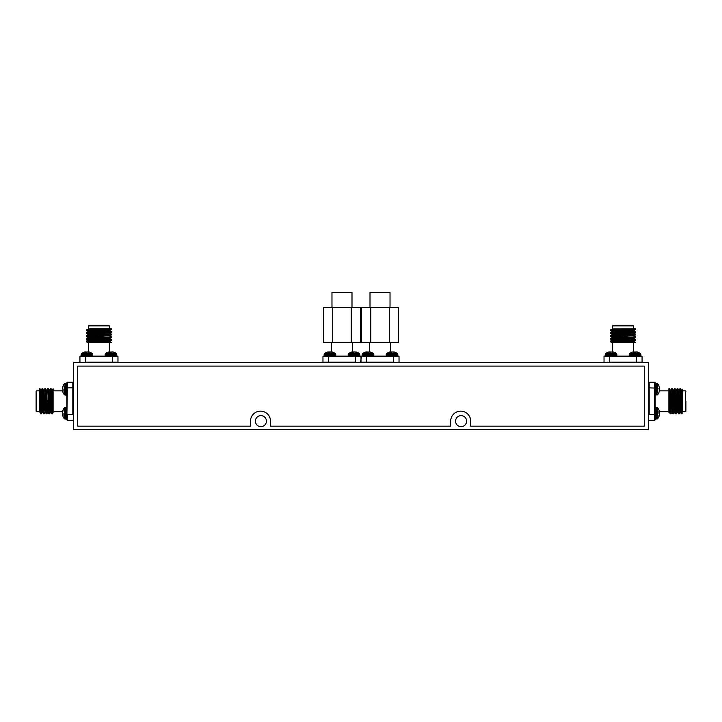<?xml version="1.0" encoding="UTF-8"?>
<svg xmlns="http://www.w3.org/2000/svg" width="722" height="722" viewBox="0 0 722 722"><rect width="100%" height="100%" fill="white"/><g stroke="black" fill="none" stroke-linecap="round" stroke-linejoin="round"><path stroke-width="1.08" d="M73.337 362.634L73.337 429.626L648.663 429.626L648.663 362.634L73.337 362.634M260.904 426.675A5.514 5.514 0 0 0 265.687 418.399A5.514 5.514 0 0 0 256.13 418.399A5.514 5.514 0 0 0 260.904 426.675M461.096 426.675A5.514 5.514 0 0 0 465.871 418.399A5.514 5.514 0 0 0 456.313 418.399A5.514 5.514 0 0 0 461.096 426.675M39.602 390.846L39.602 393.58L39.602 388.743L39.602 390.846L36.596 390.846L36.596 411.666L39.602 411.666L39.602 393.58L40.558 413.724L39.647 411.621M62.796 411.666L53.112 411.666L53.112 388.743L52.074 390.891L51.497 399.257M53.112 407.831L52.345 392.245L51.163 388.779L52.282 412.091L52.553 413.724L53.031 406.251M66.036 395.051L66.83 394.257L66.83 384.23L66.036 383.436L66.036 395.051L64.989 395.051L64.989 383.436L66.83 384.23L66.83 392.245M66.83 388.075L67.326 387.867L66.83 419.771L66.83 382.741L67.326 382.236L72.832 382.236L73.337 382.741L72.832 382.236L72.832 387.867L73.337 388.075M73.337 415.141L72.832 414.645L67.326 414.645L67.326 420.276L72.832 420.276L73.337 419.771M66.83 382.741L67.326 382.236L67.326 387.867L72.832 387.867L72.832 414.645M67.326 420.276L66.83 419.771L67.326 420.276M53.112 390.846L62.751 390.846M40.558 413.724L40.928 410.313M40.766 392.199L41.984 388.743L43.139 412.091L43.374 413.769L43.744 409.518M43.546 392.245L44.764 388.743L45.919 412.091L46.154 413.769L46.551 408.923M48.897 413.724L47.715 410.267L46.515 390.891L47.544 388.743L47.778 390.421L48.897 413.724L49.565 403.255M49.701 399.257L49.809 396.261M51.677 413.724L50.495 410.267L49.295 390.891L50.323 388.743L51.479 412.091L51.713 413.769L52.11 408.923M52.589 396.261L53.067 388.779M39.674 392.199L40.008 388.743L40.233 390.421L41.398 413.769L42.427 411.621M42.454 392.199L42.788 388.743L43.013 390.421L44.177 413.769L45.206 411.621M45.161 393.58L45.567 388.743L45.793 390.421L46.957 413.769L47.471 406.251M47.941 393.58L48.347 388.743L48.573 390.421L49.737 413.769L50.251 406.251M50.721 393.58L51.163 388.779M40.946 390.891L42.156 410.267L43.338 413.724M43.726 390.891L44.935 410.267L46.118 413.724M45.639 406.251L45.775 403.255M45.937 399.257L46.082 396.261M48.419 406.251L48.554 403.255M48.717 399.257L48.861 396.261M51.199 406.251L51.334 403.255M36.596 411.666L36.1 411.161L36.1 391.342L36.596 390.846M42.318 392.199L43.609 392.398L43.609 410.114L43.04 410.313M41.064 410.313L40.261 410.313M43.609 392.795L43.609 409.717L43.807 392.994M45.522 403.255L46.325 403.255M48.302 403.255L49.105 403.255M51.091 403.255L52.896 403.255M62.652 414.744A8.691 7.996 167.1 0 0 62.679 414.969A8.691 7.996 167.1 0 1 62.652 414.744L62.652 414.608A8.691 3.312 174.6 0 1 62.679 414.509A8.691 3.312 174.6 0 0 62.652 414.608L62.652 414.744M62.733 390.764A8.736 1.381 174.9 0 1 62.697 390.737A8.691 8.42 159.3 0 1 62.652 390.494L62.652 390.331A8.691 4.54 174.1 0 1 62.661 390.313L62.652 390.331M62.769 390.909A8.736 8.348 17.2 0 1 62.697 390.62L62.679 390.521A8.691 8.61 140.4 0 1 62.652 390.277L62.652 390.115A8.691 5.442 173.6 0 1 62.679 389.961L62.697 389.916A8.736 2.464 174.8 0 1 63.085 389.51L63.085 391.27A8.736 2.464 174.8 0 1 62.697 390.927A8.691 0.912 175 0 0 62.652 390.954L62.652 391.044A8.691 6.733 172.1 0 0 62.679 391.225L62.697 391.315A8.736 8.348 162.8 0 0 63.085 392.56L63.085 392.56M62.679 387.57L62.679 387.57A8.691 0.912 5 0 1 62.652 387.543L62.652 387.443A8.691 6.733 7.9 0 1 62.679 387.263L62.697 387.173A8.736 8.348 17.2 0 1 63.085 385.927L63.085 386.604A8.736 8.348 162.8 0 0 62.697 387.867L62.679 387.967A8.691 8.61 39.6 0 0 62.652 388.21L62.652 388.373A8.691 5.442 6.4 0 0 62.679 388.526L62.697 388.571A8.736 2.464 5.2 0 0 63.085 388.977M64.375 386.261L64.375 394.753A8.754 8.754 0 0 1 63.085 392.569M62.652 415.141A8.691 6.2 172.9 0 0 62.679 415.312L62.697 415.394A8.736 8.086 166.7 0 0 63.04 416.495A8.736 8.086 166.7 0 0 63.085 416.594A8.754 8.754 0 0 0 64.375 418.778L64.375 407.759A8.754 8.754 0 0 0 63.04 410.042A8.736 8.086 13.3 0 1 63.085 409.943L63.085 410.827A8.736 8.086 166.7 0 0 62.697 412.054L62.679 412.154A8.691 8.655 81.9 0 0 62.652 412.388L62.652 412.569A8.691 6.047 7 0 0 62.679 412.74L62.697 412.794A8.736 3.231 5.4 0 0 63.085 413.309L63.085 415.529A8.736 3.231 174.6 0 1 62.697 415.069L62.652 415.141M62.85 415.042A8.736 8.086 13.3 0 1 62.697 414.482L62.679 414.383A8.691 8.655 98.1 0 1 62.652 414.139L62.652 413.968A8.691 6.047 173 0 1 62.679 413.796L62.697 413.742A8.736 3.231 174.6 0 1 63.04 413.264M62.679 411.477L62.652 411.396A8.691 6.2 7.1 0 1 62.679 411.224L62.697 411.143A8.736 8.086 13.3 0 1 63.04 410.042M64.375 410.286L64.375 407.759L64.989 407.461L64.989 419.076L64.375 418.778L66.036 419.076L66.83 418.282M95.656 333.907L90.891 333.907M109.356 328.907L106.621 328.907L111.459 328.907L109.356 328.907L109.356 325.902L88.535 325.902L88.535 328.907L106.621 328.907L86.478 329.864L88.58 328.952M88.535 352.101L88.535 342.418L111.459 342.418L109.311 341.371L100.954 340.802M92.371 342.418L107.966 341.65L111.423 340.468L88.111 341.587L86.478 341.858L93.95 342.336M114.717 356.127L107.208 356.127M85.765 356.127L85.557 356.632L79.934 356.632L80.431 356.127L117.469 356.127L117.966 356.632L117.966 362.137L117.469 362.634L117.966 362.137L112.334 362.137L112.127 362.634M80.431 356.127L79.934 356.632L79.934 362.137L80.431 362.634M85.061 362.634L85.557 362.137L112.334 362.137L112.334 356.632L85.557 356.632L85.557 362.137M112.127 356.127L112.334 356.632L117.966 356.632L117.469 356.127M109.356 342.418L109.356 352.056M86.478 329.864L89.889 330.225M108.002 330.071L111.459 331.29L88.111 332.445L86.432 332.68L90.683 333.05M107.957 332.842L111.459 334.069L88.111 335.225L86.432 335.459L91.279 335.856M86.478 338.203L89.934 337.012L109.311 335.811L111.459 336.849L109.78 337.075L86.478 338.203L96.947 338.862M100.954 338.997L103.941 339.114M86.478 340.983L89.934 339.791L109.311 338.591L111.459 339.629L88.111 340.784L86.432 341.019L91.279 341.416M103.941 341.894L111.423 342.372M108.002 328.97L111.459 329.304L109.78 329.539L86.432 330.694L88.58 331.732M108.002 331.75L111.459 332.084L109.78 332.319L86.432 333.474L88.58 334.512M106.621 334.466L111.459 334.864L109.78 335.098L86.432 336.253L93.95 336.777M106.621 337.246L111.459 337.643L109.78 337.878L86.432 339.033L93.95 339.557M106.621 340.026L111.423 340.468M109.311 330.252L89.934 331.452L86.478 332.643M109.311 333.032L89.934 334.232L86.478 335.423M93.95 334.945L96.947 335.08M100.954 335.243L103.941 335.387M93.95 337.725L96.947 337.86M100.954 338.022L103.941 338.167M93.95 340.504L96.947 340.64M88.535 325.902L89.041 325.405L108.86 325.405L109.356 325.902M107.407 332.905L90.088 332.905L89.889 332.346M89.889 330.36L89.889 329.566M90.088 332.905L107.804 332.905L108.002 331.615M90.494 332.905L107.208 333.113M96.947 334.827L96.947 335.631M96.947 337.607L96.947 338.41M96.947 340.387L96.947 342.192M112.641 352.002L112.623 352.02A8.736 8.601 -118.9 0 0 112.542 352.002L112.442 351.984A8.691 2.004 95.1 0 1 112.524 351.957L112.632 351.957A8.691 7.373 99.5 0 1 112.659 351.957L112.758 351.957A8.691 6.733 97.9 0 1 112.948 351.984L113.029 352.002A8.736 8.348 107.2 0 1 114.275 352.381L113.598 352.381A8.736 8.348 -107.2 0 0 112.334 352.002L112.054 351.957A8.691 4.54 95.9 0 0 112.036 351.957M112.461 351.984L112.461 351.984A8.691 8.42 110.7 0 0 112.208 351.957A8.691 8.61 129.6 0 0 112 351.957L111.829 351.957A8.691 5.442 96.4 0 0 111.675 351.984L111.63 352.002A8.736 2.464 95.2 0 0 111.224 352.381L108.932 352.381A8.736 2.464 -95.2 0 1 109.275 352.002L109.284 351.984A8.691 0.912 -95 0 0 109.257 351.957L109.166 351.957A8.691 6.733 -97.9 0 0 108.977 351.984L108.887 352.002A8.736 8.348 -107.2 0 0 107.641 352.381L107.641 352.381A8.754 8.754 0 0 0 105.448 353.681L116.468 353.681A8.754 8.754 0 0 0 114.284 352.381M115.971 356.127L105.944 356.127L105.15 355.341L116.765 355.341L115.971 356.127M109.293 352.074A8.736 8.348 107.2 0 1 109.582 352.002L109.681 351.984A8.691 8.61 -129.6 0 1 109.924 351.957L110.087 351.957A8.691 5.442 -96.4 0 1 110.24 351.984L110.295 352.002A8.736 2.464 -95.2 0 1 110.692 352.381L111.224 352.381M91.947 356.127L81.929 356.127L81.135 355.341L92.741 355.341L91.947 356.127M85.07 351.957A8.691 6.2 -97.1 0 0 84.898 351.984L84.817 352.002A8.736 8.086 -103.3 0 0 83.716 352.345A8.736 8.086 -103.3 0 0 83.608 352.381A8.754 8.754 0 0 0 81.424 353.681L92.452 353.681A8.754 8.754 0 0 0 90.16 352.345A8.736 8.086 103.3 0 1 90.268 352.381L89.375 352.381A8.736 8.086 -103.3 0 0 88.147 352.002L88.057 351.984A8.691 8.655 171.9 0 0 87.813 351.957L87.633 351.957A8.691 6.047 97 0 0 87.461 351.984L87.407 352.002A8.736 3.231 95.4 0 0 86.893 352.381L84.673 352.381A8.736 3.231 -95.4 0 1 85.133 352.002L85.07 351.957M85.16 352.146A8.736 8.086 103.3 0 1 85.728 352.002L85.819 351.984A8.691 8.655 -171.9 0 1 86.062 351.957L86.243 351.957A8.691 6.047 -97 0 1 86.414 351.984L86.469 352.002A8.736 3.231 -95.4 0 1 86.938 352.345M88.716 352.146L88.806 351.957A8.691 6.2 97.1 0 1 88.977 351.984L89.059 352.002A8.736 8.086 103.3 0 1 90.16 352.345M85.458 351.957A8.691 7.996 -102.9 0 0 85.232 351.984A8.691 7.996 -102.9 0 1 85.458 351.957L85.593 351.957A8.691 3.312 -95.4 0 1 85.692 351.984A8.691 3.312 -95.4 0 0 85.593 351.957L85.458 351.957M619.756 333.907L614.991 333.907M612.689 328.952L635.568 328.907L612.22 329.665L610.541 329.9L613.998 330.225M612.644 352.101L612.644 342.418L633.465 342.418L633.465 352.056M630.721 340.026L635.568 340.432L632.066 341.65L611.769 342.418L635.559 342.418M608.041 356.127L609.873 356.127L609.666 356.632L604.034 356.632L604.531 356.127L641.569 356.127L642.066 356.632L642.066 362.137L641.569 362.634L642.066 362.137L636.443 362.137L636.235 362.634M604.531 356.127L604.034 356.632L604.034 362.137L604.531 362.634M609.16 362.634L609.666 362.137L636.443 362.137L636.443 356.632L609.666 356.632L609.666 362.137M636.235 356.127L636.443 356.632L642.066 356.632L641.569 356.127M632.111 330.071L635.568 331.29L612.22 332.445L610.541 332.68L614.783 333.05M632.057 332.842L635.568 334.069L612.22 335.225L610.541 335.459L615.379 335.856M610.577 338.203L614.034 337.012L633.42 335.811L635.568 336.849L633.889 337.075L610.577 338.203L621.046 338.862M625.053 338.997L628.05 339.114M610.577 340.983L614.034 339.791L633.42 338.591L635.568 339.629L612.22 340.784L610.541 341.019L615.379 341.416M628.05 341.894L635.568 342.418M632.111 328.97L635.568 329.304L633.889 329.539L610.541 330.694L612.689 331.732M632.111 331.75L635.568 332.084L633.889 332.319L610.541 333.474L612.689 334.512M630.721 334.466L635.568 334.864L633.889 335.098L610.541 336.253L618.059 336.777M630.721 337.246L635.568 337.643L633.889 337.878L610.541 339.033L618.059 339.557M635.522 340.468L612.22 341.587L610.577 341.858L618.059 342.336M633.42 330.252L614.034 331.452L610.577 332.643M633.42 333.032L614.034 334.232L610.577 335.423M618.059 334.945L621.046 335.08M625.053 335.243L628.05 335.387M618.059 337.725L621.046 337.86M625.053 338.022L628.05 338.167M618.059 340.504L621.046 340.64M625.053 340.802L633.42 341.371L635.522 342.372M633.465 328.907L633.465 325.902L612.644 325.902L612.644 328.907M612.644 325.902L613.14 325.405L632.959 325.405L633.465 325.902M631.506 332.905L614.196 332.905L613.998 332.346M613.998 330.36L613.998 329.566M614.196 332.905L631.912 332.905L632.111 331.615M614.593 332.905L631.308 333.113M621.046 334.827L621.046 335.631M621.046 337.607L621.046 338.41M621.046 340.387L621.046 342.192M633.582 352.029L633.582 351.984A8.691 8.42 -110.7 0 1 633.817 351.957L633.97 351.957A8.691 4.54 -95.9 0 1 633.988 351.957L634.196 351.957A8.691 5.442 -96.4 0 1 634.349 351.984L634.394 352.002A8.736 2.464 -95.2 0 1 634.8 352.381L633.041 352.381A8.736 2.464 -95.2 0 1 633.374 352.002L633.384 351.984A8.691 0.912 -95 0 0 633.356 351.957L633.266 351.957A8.691 6.733 -97.9 0 0 633.077 351.984L632.995 352.002A8.736 8.348 -107.2 0 0 631.75 352.381L631.75 352.381A8.754 8.754 0 0 0 629.548 353.681L640.576 353.681A8.754 8.754 0 0 0 638.392 352.381L637.707 352.381A8.736 8.348 -107.2 0 0 636.434 352.002L636.344 351.984A8.691 8.61 129.6 0 0 636.1 351.957L635.929 351.957A8.691 5.442 96.4 0 0 635.775 351.984L635.73 352.002A8.736 2.464 95.2 0 0 635.333 352.381M636.56 351.984L636.56 351.984A8.691 2.004 95.1 0 1 636.623 351.957L636.732 351.957A8.691 7.373 99.5 0 1 636.768 351.957A8.691 0.912 95 0 1 636.768 351.957L636.858 351.957A8.691 6.733 97.9 0 1 637.048 351.984L637.129 352.002A8.736 8.348 107.2 0 1 638.383 352.381A8.754 8.754 0 0 1 640.576 353.681L640.865 354.294L629.259 354.294L630.053 356.127L631.308 356.127M636.732 351.957L636.732 352.02A8.736 8.601 -118.9 0 0 636.642 352.002L636.542 351.984A8.691 8.42 110.7 0 0 636.308 351.957L636.154 351.957A8.691 4.54 95.9 0 0 636.136 351.957M638.817 356.127L630.053 356.127M633.393 352.074A8.736 8.348 107.2 0 1 633.69 352.002L633.781 351.984A8.691 8.61 -129.6 0 1 634.024 351.957L634.042 352.381M616.056 356.127L606.029 356.127L605.235 355.341L616.85 355.341L616.056 356.127M609.169 351.957A8.691 6.2 -97.1 0 0 608.998 351.984L608.917 352.002A8.736 8.086 -103.3 0 0 607.816 352.345A8.736 8.086 -103.3 0 0 607.716 352.381A8.754 8.754 0 0 0 605.532 353.681L616.552 353.681A8.754 8.754 0 0 0 614.269 352.345A8.736 8.086 103.3 0 1 614.368 352.381L613.483 352.381A8.736 8.086 -103.3 0 0 612.256 352.002L612.157 351.984A8.691 8.655 171.9 0 0 611.913 351.957L611.742 351.957A8.691 6.047 97 0 0 611.57 351.984L611.516 352.002A8.736 3.231 95.4 0 0 610.992 352.381L608.781 352.381A8.736 3.231 -95.4 0 1 609.233 352.002L609.169 351.957M609.269 352.146A8.736 8.086 103.3 0 1 609.828 352.002L609.928 351.984A8.691 8.655 -171.9 0 1 610.171 351.957L610.343 351.957A8.691 6.047 -97 0 1 610.514 351.984L610.568 352.002A8.736 3.231 -95.4 0 1 611.038 352.345M612.816 352.146L612.915 351.957A8.691 6.2 97.1 0 1 613.086 351.984L613.168 352.002A8.736 8.086 103.3 0 1 614.269 352.345M609.567 351.957A8.691 7.996 -102.9 0 0 609.341 351.984A8.691 7.996 -102.9 0 1 609.567 351.957L609.702 351.957A8.691 3.312 -95.4 0 1 609.792 351.984A8.691 3.312 -95.4 0 0 609.702 351.957L609.567 351.957M682.398 389.817L681.478 392.199M682.398 391.369L682.398 411.143M680.368 392.199L680.738 388.779L682.1 413.769L682.398 401.901M668.888 398.977L668.888 411.666L659.204 411.666M668.888 411.188L668.888 411.666M668.888 389.05L668.888 409.32L670.151 413.733L668.888 389.05M655.17 416.269L654.673 420.276L649.168 420.276L648.663 419.771M655.17 410.267L655.17 386.243M655.17 414.437L654.673 414.645L654.673 382.236L655.17 382.741L655.17 419.771L654.673 420.276L654.673 414.645L649.168 414.645L648.663 415.141M655.17 388.075L649.168 387.867L649.168 414.645M655.17 382.741L654.673 382.236L649.168 382.236L649.168 387.867L648.663 388.075M648.663 382.741L649.168 382.236L648.663 382.741M680.35 411.63L679.321 413.769L677.958 388.779L677.552 393.003M676.144 409.067L675.738 413.769L676.541 413.769L675.178 388.779L674.754 393.436M672.399 388.779L673.391 390.882L674.79 411.63L673.761 413.769L672.399 388.779L671.974 393.436M672.579 403.255L672.001 411.63L670.982 413.769L669.619 388.779L669.186 393.436M681.64 410.313L681.27 413.733L679.907 388.743L678.698 392.199M678.861 410.313L678.49 413.733L677.128 388.743L676.108 390.882L675.539 399.257M675.738 413.769L674.348 388.743L673.328 390.882L672.751 399.257M673.364 409.067L672.931 413.733L671.568 388.743L670.548 390.882L669.971 399.257M670.585 409.067L670.151 413.733M682.398 401.252L681.667 390.882M681.27 413.733L680.277 411.63L678.888 390.882M679.321 413.769L678.518 413.769L677.498 411.63L676.108 390.882M675.359 403.255L675.223 406.161M672.001 411.63L670.548 390.882M669.799 403.255L669.159 411.63M685.9 401.252L685.9 410.511M678.59 392.199L678.59 410.313L678.59 392.199L679.149 392.199M655.17 385.494L655.17 384.294M659.339 390.557A8.691 8.42 -159.3 0 0 659.348 390.494L659.348 390.331A8.691 4.54 -174.1 0 0 659.321 390.205L659.303 390.169A8.736 1.381 -174.9 0 0 658.915 389.934M659.339 387.705A8.691 2.004 -5.1 0 0 659.348 387.687L659.348 387.57A8.691 7.373 -9.5 0 0 659.321 387.362L659.303 387.272A8.736 8.601 -28.9 0 0 658.915 385.99M659.339 387.931A8.691 8.42 -20.7 0 1 659.348 387.994L659.348 388.156A8.691 4.54 -5.9 0 1 659.321 388.283L659.303 388.319A8.736 1.381 -5.1 0 1 658.915 388.562M657.625 383.806L657.625 386.261L657.625 383.806M655.17 418.282L655.17 408.255L655.964 407.461L655.964 419.076L655.17 418.282L657.011 419.076L657.011 407.461L655.964 407.461M659.249 411.666A8.736 8.348 -162.8 0 1 659.303 411.892L659.321 411.991A8.691 8.61 -39.6 0 1 659.348 412.226L659.348 412.569A8.691 6.047 -7 0 1 659.321 412.74L659.303 412.794A8.736 3.231 -5.4 0 1 658.96 413.264M659.303 414.951L659.321 414.942A8.691 0.912 -175 0 1 659.348 414.969L659.348 415.141A8.691 6.2 -172.9 0 1 659.321 415.312L659.303 415.394A8.736 8.086 -166.7 0 1 658.96 416.495A8.736 8.086 -166.7 0 1 658.915 416.594L658.915 415.71A8.736 8.086 -13.3 0 0 659.303 414.482L659.321 414.383A8.691 8.655 -98.1 0 0 659.348 414.139L659.348 413.968A8.691 6.047 -173 0 0 659.321 413.796L659.303 413.742A8.736 3.231 -174.6 0 0 658.915 413.219L658.915 411.008A8.736 3.231 -5.4 0 1 659.303 411.459L659.348 411.396A8.691 6.2 -7.1 0 0 659.321 411.224L659.303 411.143A8.736 8.086 -13.3 0 0 658.96 410.042A8.736 8.086 -13.3 0 0 658.915 409.943M659.204 415.042A8.736 8.348 -17.2 0 0 659.303 414.645L659.321 414.545A8.691 8.61 -140.4 0 0 659.348 414.302L659.348 414.139M657.011 419.076L657.625 418.778L657.011 419.076L657.625 418.778L657.625 416.242M655.17 408.616L655.17 409.509M659.15 411.495A8.736 8.086 -166.7 0 1 659.303 412.054L659.321 412.154A8.691 8.655 -81.9 0 1 659.348 412.388L658.915 412.406M658.915 416.594A8.754 8.754 0 0 1 657.625 418.778L657.625 408.147M657.625 392.226L657.625 383.734L657.011 383.436L657.011 395.051L655.17 394.257L655.17 384.23L655.964 383.436L655.17 384.23L655.964 383.436L657.625 383.734L657.625 386.261M659.321 390.494A8.691 3.312 -174.6 0 1 659.348 390.584A8.691 3.312 -174.6 0 0 659.321 390.494L659.321 387.994A8.691 3.312 -5.4 0 0 659.348 387.904L659.348 387.768A8.691 7.996 -12.9 0 0 659.321 387.543L659.303 387.443A8.736 8.709 -90 0 0 658.915 386.135L658.915 385.918A8.754 8.754 0 0 0 657.625 383.734A8.754 8.754 0 0 1 658.915 385.918M658.915 386.135A8.736 8.709 -90 0 1 659.303 387.443M659.321 387.543A8.691 7.996 -12.9 0 1 659.348 387.768L659.348 387.904A8.691 3.312 -5.4 0 1 659.321 387.994L659.348 387.994M659.303 391.044A8.736 8.709 -90 0 1 658.915 392.353A8.736 8.709 -90 0 0 659.303 391.044L659.321 390.945M657.011 395.051L657.625 394.753A8.754 8.754 0 0 0 658.915 392.569L658.915 392.353M644.259 426.16L644.259 366.108L77.741 366.108L77.741 426.16L250.498 426.16L250.498 421.152A10.009 10.009 0 0 1 260.507 411.143A10.009 10.009 0 0 1 270.515 421.152L270.515 426.16L450.681 426.16L450.681 421.152A10.009 10.009 0 0 1 460.69 411.143A10.009 10.009 0 0 1 470.699 421.152L470.699 426.16L644.259 426.16M371.758 356.127L362.995 356.127L373.021 356.127L373.815 355.341L362.2 355.341L362.995 356.127M360.504 356.127L361 356.632L322.969 356.632L323.465 356.127L360.504 356.127L361 356.632L361.496 356.127L398.535 356.127L399.031 356.632L399.031 362.137L398.535 362.634M398.535 356.127L399.031 356.632L366.632 356.632L366.632 362.137L393.409 362.137L393.905 362.634M366.839 356.127L366.632 356.632L361 356.632L361 362.137L366.632 362.137L366.839 362.634M397.831 355.341L386.225 355.341L386.225 354.294L397.831 354.294L397.037 356.127L393.201 356.127L393.409 362.137M361.496 362.634L361 362.137L361.496 362.634M360.504 362.634L361.496 356.127M389.275 342.418L398.535 342.418L398.535 307.382L389.275 307.382L389.275 342.418L361.496 342.418L361.496 307.382L370.756 307.382L370.756 342.418M370.756 307.382L389.275 307.382M370.007 307.382L370.007 292.374L390.024 292.374L390.024 307.382M356.993 356.127L350.242 356.127M333.726 356.127L326.218 356.127M326.967 356.127L328.799 356.127L328.591 362.137L355.368 362.137L355.874 362.634M323.465 356.127L322.969 356.632L322.969 362.137L328.591 362.137L328.799 362.634M355.161 356.127L355.368 362.137M323.465 362.634L322.969 362.137L323.465 362.634M351.244 342.418L360.504 342.418L360.504 307.382L351.244 307.382L351.244 342.418L323.465 342.418L323.465 307.382L332.725 307.382L332.725 342.418M332.725 307.382L351.244 307.382M331.976 307.382L331.976 292.374L351.993 292.374L351.993 307.382M366.361 352.381L366.334 351.993A8.691 7.373 -99.5 0 0 366.307 351.957A8.691 0.912 -95 0 0 366.298 351.957L366.207 351.957A8.691 6.733 -97.9 0 0 366.018 351.984L365.937 352.002A8.736 8.348 -107.2 0 0 364.691 352.381L364.691 352.381A8.754 8.754 0 0 0 362.498 353.681L373.518 353.681A8.754 8.754 0 0 0 371.334 352.381L370.648 352.381A8.736 8.348 -107.2 0 0 369.384 352.002L369.285 351.984A8.691 8.61 129.6 0 0 369.041 351.957L368.879 351.957A8.691 5.442 96.4 0 0 368.725 351.984L368.671 352.002A8.736 2.464 95.2 0 0 368.274 352.381L365.982 352.381A8.736 2.464 -95.2 0 1 366.325 352.002L366.442 351.957A8.691 2.004 -95.1 0 1 366.505 351.984A8.691 8.42 -110.7 0 1 366.758 351.957L366.911 351.957A8.691 4.54 -95.9 0 1 366.929 351.957L366.911 351.966M369.511 351.984L369.511 351.984A8.691 2.004 95.1 0 1 369.565 351.957L369.682 351.957A8.691 0.912 95 0 1 369.709 351.957L369.799 351.957A8.691 6.733 97.9 0 1 369.989 351.984L370.079 352.002A8.736 8.348 107.2 0 1 371.325 352.381M369.61 352.002A8.736 8.601 -118.9 0 0 369.583 352.002L369.493 351.984A8.691 8.42 110.7 0 0 369.249 351.957L369.095 351.957A8.691 4.54 95.9 0 0 369.077 351.957M366.334 352.074A8.736 8.348 107.2 0 1 366.632 352.002L366.731 351.984A8.691 8.61 -129.6 0 1 366.966 351.957L367.137 351.957A8.691 5.442 -96.4 0 1 367.29 351.984L367.336 352.002A8.736 2.464 -95.2 0 1 367.742 352.381L368.274 352.381M397.037 356.127L389.023 356.127M393.806 352.146L393.896 351.957A8.691 6.2 97.1 0 1 394.068 351.984L394.149 352.002A8.736 8.086 103.3 0 1 395.25 352.345A8.736 8.086 103.3 0 1 395.358 352.381L394.474 352.381A8.736 8.086 -103.3 0 0 393.237 352.002L393.147 351.984A8.691 8.655 171.9 0 0 392.903 351.957L392.723 351.957A8.691 6.047 97 0 0 392.551 351.984L392.497 352.002A8.736 3.231 95.4 0 0 391.983 352.381L389.772 352.381A8.736 3.231 -95.4 0 1 390.223 352.002L390.16 351.957A8.691 6.2 -97.1 0 0 389.988 351.984L389.907 352.002A8.736 8.086 -103.3 0 0 388.806 352.345A8.736 8.086 -103.3 0 0 388.698 352.381M390.25 352.146A8.736 8.086 103.3 0 1 390.819 352.002L390.909 351.984A8.691 8.655 -171.9 0 1 391.153 351.957L391.333 351.957A8.691 6.047 -97 0 1 391.505 351.984L391.559 352.002A8.736 3.231 -95.4 0 1 392.028 352.345M397.831 354.294L397.542 353.681L386.514 353.681A8.754 8.754 0 0 1 388.806 352.345M359.8 355.341L348.185 355.341L348.185 354.294L359.8 354.294L359.005 356.127L357.751 356.127M353.22 351.957L353.401 351.957A8.691 6.372 -97.4 0 1 353.581 351.984L353.636 352.002A8.736 3.664 -95.5 0 1 353.997 352.21M355.838 351.957L355.901 351.957A8.691 5.857 96.8 0 1 356.063 351.984L356.136 352.002A8.736 7.897 101.7 0 1 356.867 352.21A8.736 7.897 101.7 0 1 356.957 352.246M354.773 351.957L354.592 351.957A8.691 6.372 97.4 0 0 354.412 351.984L354.349 352.002A8.736 3.664 95.5 0 0 353.951 352.246M328.059 351.957L328.059 351.957A8.691 5.794 -96.7 0 0 327.896 351.984L327.824 352.002A8.736 7.861 -101.5 0 0 327.156 352.192A8.736 7.861 -101.5 0 0 326.732 352.354M329.169 351.966A8.691 8.646 149.4 0 1 329.214 351.957L329.394 351.957A8.691 6.426 -97.4 0 1 329.575 351.984L329.638 352.002A8.736 3.745 -95.5 0 1 329.972 352.192M330.775 351.966A8.691 8.646 -149.4 0 0 330.73 351.957L330.55 351.957A8.691 6.426 97.4 0 0 330.369 351.984L330.306 352.002A8.736 3.745 95.5 0 0 329.755 352.354M359.005 356.127L348.979 356.127L348.185 355.341M355.856 352.192L355.883 351.957A8.691 6.056 97 0 1 356.045 351.984L356.127 352.002A8.736 8.005 102.6 0 1 357.056 352.282A8.736 8.005 102.6 0 1 357.318 352.381L356.379 352.381A8.736 8.005 -102.6 0 0 355.161 352.002L355.071 351.984A8.691 8.655 -172.8 0 0 354.827 351.957L354.646 351.957A8.691 6.191 97.1 0 0 354.475 351.984L354.421 352.002A8.736 3.42 95.4 0 0 353.87 352.381L351.677 352.381A8.736 3.42 -95.4 0 1 352.155 352.002L352.11 351.957A8.691 6.056 -97 0 0 351.939 351.984L351.858 352.002A8.736 8.005 -102.6 0 0 350.928 352.282A8.736 8.005 -102.6 0 0 350.666 352.381M352.201 352.174A8.736 8.005 102.6 0 1 352.823 352.002L352.923 351.984A8.691 8.655 172.8 0 1 353.166 351.957L353.338 351.957A8.691 6.191 -97.1 0 1 353.518 351.984L353.572 352.002A8.736 3.42 -95.4 0 1 353.997 352.282M359.8 354.294L359.502 353.681L348.482 353.681A8.754 8.754 0 0 1 350.928 352.282M334.981 356.127L324.963 356.127L324.169 355.341L335.775 355.341L334.981 356.127M328.158 351.957A8.691 6.606 -97.7 0 0 327.968 351.984L327.887 352.002A8.736 8.294 -106 0 0 326.651 352.381L326.651 352.381A8.754 8.754 0 0 0 324.458 353.681L335.486 353.681A8.754 8.754 0 0 0 333.302 352.381L332.562 352.381A8.736 8.294 -106 0 0 331.308 352.002L331.208 351.984A8.691 8.628 136.7 0 0 330.965 351.957L330.802 351.957A8.691 5.596 96.5 0 0 330.64 351.984L330.595 352.002A8.736 2.653 95.2 0 0 330.162 352.381L327.887 352.381A8.736 2.653 -95.2 0 1 328.257 352.002L328.266 351.984A8.691 0.713 -95 0 0 328.239 351.957L328.158 351.957M328.275 352.092A8.736 8.294 106 0 1 328.636 352.002L328.736 351.984A8.691 8.628 -136.7 0 1 328.97 351.957L329.142 351.957A8.691 5.596 -96.5 0 1 329.304 351.984L329.349 352.002A8.736 2.653 -95.2 0 1 329.783 352.381L330.162 352.381M331.687 352.002L331.678 351.984A8.691 0.713 95 0 1 331.705 351.957L331.786 351.957A8.691 6.606 97.7 0 1 331.976 351.984L332.057 352.002A8.736 8.294 106 0 1 333.293 352.381M43.41 399.113L43.41 410.313M64.989 407.461L66.036 407.461L66.036 419.076M101.098 332.707L89.889 332.707M116.765 355.341L116.765 354.294L105.15 354.294L105.15 355.341M92.741 355.341L92.741 354.294L81.135 354.294L81.135 355.341L81.424 353.681A8.754 8.754 0 0 1 83.716 352.345M625.198 332.707L613.998 332.707M640.071 356.127L640.865 354.294L640.865 355.341L629.259 355.341M616.85 355.341L616.85 354.294L605.235 354.294L605.235 355.341L605.532 353.681A8.754 8.754 0 0 1 607.816 352.345M682.398 411.666L685.404 411.666L685.404 390.846L682.398 390.846M677.588 394.952L677.588 392.994L678.193 392.994L678.391 409.717M655.17 394.257L655.964 395.051L655.964 383.436M373.815 355.341L373.815 354.294L362.2 354.294L362.2 355.341M335.775 355.341L335.775 354.294L324.169 354.294L324.169 355.341L324.458 353.681A8.754 8.754 0 0 1 327.156 352.192M40.594 413.769L41.398 413.769M43.374 413.769L44.177 413.769M46.154 413.769L46.957 413.769M48.934 413.769L49.737 413.769M51.713 413.769L52.516 413.769M41.984 388.743L42.788 388.743M44.764 388.743L45.567 388.743M47.544 388.743L48.347 388.743M50.323 388.743L51.127 388.743M53.112 412.533L52.553 413.724M41.037 390.891L40.044 388.779M43.816 390.891L42.824 388.779M46.596 390.891L45.603 388.779M47.986 411.621L46.993 413.724M49.376 390.891L48.383 388.779M50.766 411.621L49.773 413.724M41.226 392.199L39.602 392.199M45.396 399.257L46.19 399.257M48.175 399.257L48.97 399.257M50.955 399.257L51.749 399.257M64.375 383.734L64.989 383.436L64.375 383.734A8.754 8.754 0 0 0 63.085 385.918M64.989 395.051L64.375 394.753M66.036 407.461L66.83 408.255M63.04 416.495A8.754 8.754 0 0 0 64.375 418.778L64.989 419.076M86.432 329.9L86.432 330.694M86.432 332.68L86.432 333.474M86.432 335.459L86.432 336.253M86.432 338.239L86.432 339.033M86.432 341.019L86.432 341.822M111.459 331.29L111.459 332.084M111.459 334.069L111.459 334.864M111.459 336.849L111.459 337.643M111.459 339.629L111.459 340.432M87.669 342.418L86.478 341.858M109.311 330.342L111.423 329.34M109.311 333.122L111.423 332.12M109.311 335.901L111.423 334.9M88.58 337.291L86.478 336.29M109.311 338.681L111.423 337.679M88.58 340.071L86.478 339.069M108.002 330.523L108.002 328.907M100.954 334.692L100.954 335.495M100.954 337.472L100.954 338.275M100.954 340.252L100.954 341.055M116.765 354.294L116.468 353.681M105.15 354.294L105.448 353.681M92.741 354.294L92.452 353.681M607.789 362.137L607.283 362.634M607.789 356.632L607.283 356.127M610.541 329.9L610.541 330.694M610.541 332.68L610.541 333.474M610.541 335.459L610.541 336.253M610.541 338.239L610.541 339.033M610.541 341.019L610.541 341.822M635.568 331.29L635.568 332.084M635.568 334.069L635.568 334.864M635.568 336.849L635.568 337.643M635.568 339.629L635.568 340.432M611.769 342.418L610.577 341.858M633.42 330.342L635.522 329.34M633.42 333.122L635.522 332.12M633.42 335.901L635.522 334.9M612.689 337.291L610.577 336.29M633.42 338.681L635.522 337.679M612.689 340.071L610.577 339.069M610.577 329.864L612.599 328.907M632.111 330.523L632.111 328.907M625.053 334.692L625.053 335.495M625.053 337.472L625.053 338.275M625.053 340.252L625.053 341.055M629.259 354.294L629.548 353.681M616.85 354.294L616.552 353.681M668.888 390.846L659.33 390.846M680.711 388.743L679.907 388.743M677.931 388.743L677.128 388.743M675.151 388.743L674.348 388.743M672.372 388.743L671.568 388.743M669.592 388.743L668.888 388.743M682.1 413.769L681.297 413.769M673.761 413.769L672.958 413.769L671.938 411.63M670.982 413.769L670.178 413.769M674.718 411.63L675.711 413.733M668.888 412.352L669.222 411.63M680.738 388.779L681.739 390.882M677.958 388.779L678.96 390.882M676.568 413.733L677.57 411.63M675.178 388.779L676.18 390.882M669.619 388.779L670.612 390.882M685.404 390.846L685.9 391.342M685.404 411.666L685.9 411.161M680.963 410.313L682.398 410.313M680.25 392.199L681.929 392.199M675.774 399.257L674.971 399.257M672.994 399.257L672.191 399.257M670.215 399.257L669.411 399.257M675.918 403.255L675.124 403.255M673.139 403.255L672.335 403.255M670.359 403.255L669.556 403.255M658.96 410.042A8.754 8.754 0 0 0 657.625 407.759L657.011 407.461M657.625 418.778A8.754 8.754 0 0 0 658.96 416.495M369.61 342.418L369.61 352.056M390.431 342.418L390.431 352.101M331.569 342.418L331.569 352.065M352.39 342.418L352.39 352.11M373.815 354.294L373.518 353.681M362.2 354.294L362.498 353.681M386.225 355.341L387.019 356.127M397.542 353.681A8.754 8.754 0 0 0 395.25 352.345M386.225 354.294L386.514 353.681M357.056 352.282A8.754 8.754 0 0 1 359.502 353.681A8.754 8.754 0 0 0 356.867 352.21M348.185 354.294L348.482 353.681M335.775 354.294L335.486 353.681"/></g></svg>
